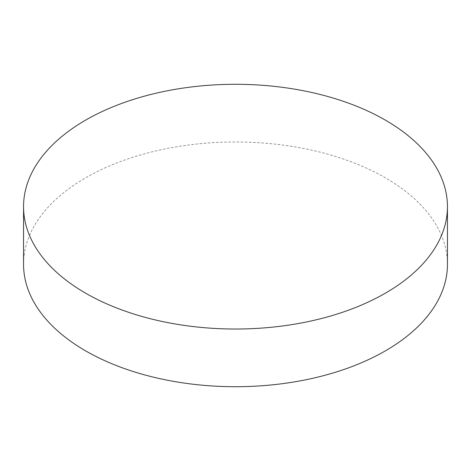 <?xml version="1.0" encoding="UTF-8"?>
<svg xmlns="http://www.w3.org/2000/svg" width="471" height="471" viewBox="0 0 471 471"><rect width="100%" height="100%" fill="white"/><g stroke="black" fill="none" stroke-linecap="round" stroke-linejoin="round"><path stroke-width="0.35" stroke-dasharray="2.35 1.77" d="M447.45 264.343A211.95 122.366 0 0 0 385.372 177.814A211.95 122.366 0 0 0 154.388 151.291A211.95 122.366 0 0 0 23.55 264.343"/><path stroke-width="0.71" d="M385.372 120.129A211.95 122.366 180 0 1 447.45 206.657A211.95 122.366 180 0 1 316.612 319.709A211.95 122.366 180 0 1 85.628 293.186A211.95 122.366 180 0 1 23.55 206.657A211.95 122.366 180 0 1 154.388 93.605A211.95 122.366 180 0 1 385.372 120.129M23.55 206.657L23.55 264.343A211.95 122.366 0 0 0 85.628 350.871A211.95 122.366 0 0 0 316.612 377.395A211.95 122.366 0 0 0 447.45 264.343L447.45 206.657"/></g></svg>
